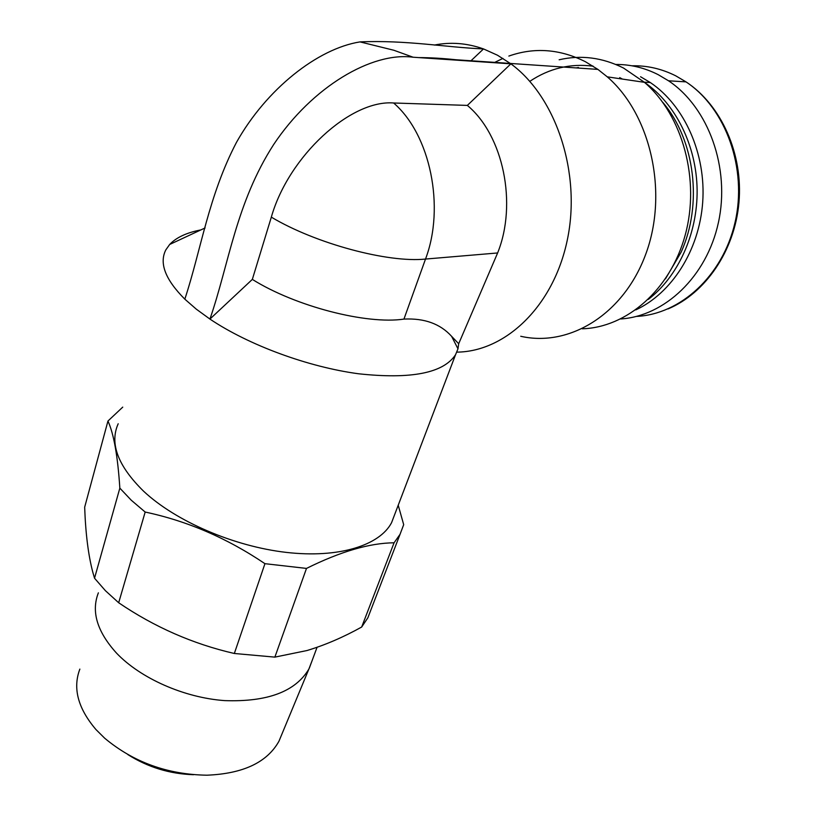 <?xml version="1.0" encoding="UTF-8"?>
<svg xmlns="http://www.w3.org/2000/svg" width="816" height="816" viewBox="0 0 816 816"><rect width="100%" height="100%" fill="white"/><g stroke="black" fill="none" stroke-linecap="round" stroke-linejoin="round"><path stroke-width="1.22" d="M434.357 45.064C450.677 41.82 467.068 43.105 483.521 48.929L470.965 60.792M467.344 105.407L393.628 102.989C430.379 134.609 445.261 207.142 425.513 259.06L403.94 319.097C424.402 318.056 440.293 323.809 451.625 336.355L458.694 343.74L497.627 252.96C517.466 203.776 503.37 135.354 467.344 105.407L510.887 63.832L497.505 55.233L483.521 48.929C445.842 47.348 406.439 39.923 360.07 41.891C317.659 48.583 266.414 89.066 236.467 142.382C208.508 195.973 201.164 249.533 184.834 299.166C165.322 279.602 158.998 263.16 165.852 249.849L169.667 244.474C176.287 237.466 186.691 232.621 200.889 229.918M393.628 102.989C350.635 99.491 288.568 156.244 271.33 217.138C315.68 243.658 388.151 263.017 425.513 259.06L497.627 252.96L493.639 262.262M458.694 343.74L457.97 348.84L455.552 354.715C443.445 373.116 411.101 379.471 358.52 373.769C308.142 367.027 248.656 345.117 209.936 319.076C228.939 264.17 235.967 202.99 273.697 144.483C312.202 86.659 372.025 51.663 412.998 57.212L510.887 63.832C556.481 97.308 581.359 173.533 567.314 239.955C553.493 306.53 505.349 351.686 456.858 352.135M184.834 299.166L196.289 309.152L209.936 319.076L252.338 279.398C295.484 306.439 366.68 324.717 403.94 319.097M271.33 217.138L252.338 279.398M559.144 59.782C580.941 54.733 602.402 57.487 623.526 68.044L644.446 82.324C682.849 115.311 700.332 180.081 685.205 235.069C670.222 290.18 626.453 327.502 582.287 328.797M619.701 77.612L622.384 79.07M573.107 67.708L596.741 69.319M394.801 514.202L391.558 522.719C379.613 545.455 338.905 558.419 286.355 552.401C233.886 546.414 175.705 521.312 143.585 491.201C117.881 465.946 109.415 443.465 118.187 423.759M615.805 64.464C630.38 64.352 644.497 67.748 658.155 74.644L668.528 80.794C708.665 107.559 730.391 168.28 718.406 222.584C706.595 277.001 664.448 316.129 620.741 318.964M107.957 421.025L84.67 507.195C85.588 533.491 88.312 555.227 92.851 572.393L94.534 578.218L105.417 590.692L118.677 602.759L145.177 512.05L131.284 500.239L119.84 488.121C117.779 456.297 113.822 433.928 107.957 421.025L122.747 407.123M94.534 578.218L119.84 488.121M371.647 607.961L367.843 617.834L361.672 627.035L394.067 542.793C369.577 543.038 340.384 551.575 306.49 568.415L274.87 657.125L234.335 653.483L264.945 563.683C227.246 538.203 187.323 520.996 145.177 512.05M306.49 568.415L264.945 563.683M398.218 505.226L403.696 524.668L400.044 534.317L394.067 542.793M274.87 657.125L306.989 650.536C325.033 645.099 343.261 637.265 361.672 627.035M118.677 602.759C154.51 627.096 193.066 644.008 234.335 653.483M193.525 774.71C169.769 773.945 147.869 767.234 127.847 754.586M520.73 336.274C569.027 347.371 623.791 314.65 645.925 253.705C668.345 192.994 651.137 114.801 607.277 76.847L597.883 69.391L585.409 61.72C559.868 48.98 534.347 47.093 508.847 56.069M502.942 58.405L494.782 62.363M665.458 278.858L681.044 252.328C702.851 204.724 695.089 139.985 662.745 102.316M592.783 65.974L591.263 65.933M529.808 81.345C549.26 68.33 570.364 63.271 593.11 66.178M578.452 67.493L576.188 67.922M648.343 299.39C678.004 276.522 697.609 234.07 697.119 189.924C696.548 145.799 675.689 103.785 644.671 82.518M635.797 309.896C671.527 293.311 699.179 250.696 702.688 202.368C706.197 154.081 684.634 105.601 650.311 82.538L640.55 76.735M312.283 660.164L308.887 669.038C295.504 691.611 267.403 702.137 224.594 700.607C184.181 697.711 140.485 678.371 116.443 653.035C97.073 631.594 91.055 611.521 98.379 592.834M281.836 734.278L278.98 741.183C267.189 762.379 243.168 773.721 206.907 775.2C167.484 774.537 133.406 762.195 104.672 738.194L95.992 729.586C77.959 708.41 72.583 688.245 79.856 669.1M636.47 316.414C680.177 314.384 722.792 276.145 735.053 222.38C747.497 168.718 726.087 108.406 686.011 81.875L675.719 75.817C661.613 68.758 647.027 65.413 631.961 65.8M205.091 227.95L169.667 244.474M451.625 336.355L457.97 348.84M360.07 41.912L393.853 50.255L413.008 57.181M418.384 57.599C429.93 57.599 442.415 58.313 455.848 59.741L597.883 69.391M367.843 617.834L400.044 534.317M391.558 522.719L455.552 354.715M644.446 82.324L607.277 76.847M650.311 82.538L644.283 82.181M668.528 80.794L686.011 81.875C721.538 105.203 743.305 154.326 738.939 202.705C734.594 251.124 705.279 293.26 668.059 308.917M317.047 647.323L309.264 668.314M278.98 741.183L308.887 669.038"/></g></svg>
